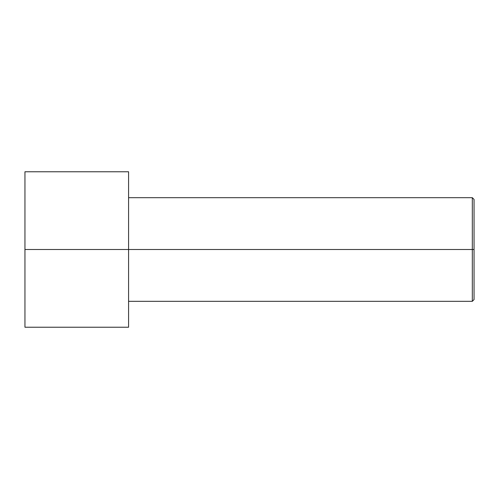 <?xml version="1.0" encoding="UTF-8"?>
<svg xmlns="http://www.w3.org/2000/svg" width="499" height="499" viewBox="0 0 499 499"><rect width="100%" height="100%" fill="white"/><g stroke="black" fill="none" stroke-linecap="round" stroke-linejoin="round"><path stroke-width="0.75" d="M474.05 249.5L474.05 199.407L474.05 299.593L474.05 249.5L472.322 249.5L472.322 197.679L472.322 249.5L474.05 249.5M472.322 249.5L472.322 197.679L472.322 301.321L472.322 249.5L128.586 249.5L472.322 249.5L472.322 301.321L472.322 249.5M128.586 249.5L128.586 171.768L128.586 327.232L128.586 249.5L24.95 249.5L24.95 171.768L24.95 249.5L128.586 249.5L128.586 172.897L128.586 197.679L472.322 197.679L474.05 199.407M24.95 249.5L24.95 327.232L24.95 249.5M128.586 171.768L24.95 171.768M128.586 327.232L24.95 327.232M474.05 299.593L472.322 301.321L128.586 301.321"/></g></svg>
